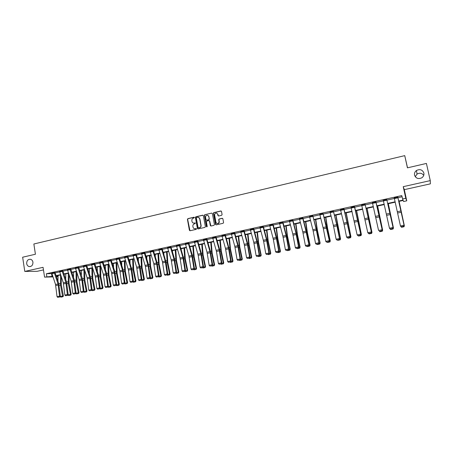 <?xml version="1.0" encoding="UTF-8"?>
<svg xmlns="http://www.w3.org/2000/svg" width="453" height="453" viewBox="0 0 453 453"><rect width="100%" height="100%" fill="white"/><g stroke="black" fill="none" stroke-linecap="round" stroke-linejoin="round"><path stroke-width="0.68" d="M414.552 175.158C415.928 178.448 418.346 179.326 421.817 177.791C423.515 176.574 424.201 174.988 423.872 173.035C422.423 169.671 419.954 168.833 416.46 170.504C414.869 171.727 414.229 173.278 414.552 175.158M26.682 263.629C26.965 265.141 27.746 266.115 29.02 266.54C31.625 266.704 32.927 265.26 32.939 262.202C32.667 260.741 31.92 259.784 30.708 259.331C28.052 259.082 26.71 260.515 26.682 263.629M194.439 217.553L193.963 217.219L187.893 218.629L187.434 219.365L189.399 230.294L190.073 230.747L196.16 229.371L196.489 228.856L195.215 228.697C194.082 228.833 193.352 228.323 193.029 227.168L192.865 226.257C192.768 225.045 193.267 224.263 194.348 223.895L195.464 223.199L194.195 223.046C193.063 223.182 192.332 222.678 192.01 221.523L191.846 220.617C191.749 219.405 192.248 218.623 193.329 218.255L194.439 217.553M194.235 217.259L188.12 218.674L187.661 219.411L189.983 230.758M196.262 228.55L195.215 228.697M195.249 222.899L194.411 223.091M430.271 180.617L403.232 186.67L404.303 189.648L430.35 183.856L430.271 180.617L426.415 163.437L407.434 167.842L404.739 155.634L33.862 243.997L35.419 254.246L22.65 257.213L24.779 271.421L37.163 271.313L43.46 269.914M221.613 215.317L222.089 214.563L221.511 211.46L220.809 210.985L213.884 212.593L213.403 213.187L215.452 224.377L216.149 224.858L223.097 223.289L223.578 222.536L222.876 218.776L222.168 218.301L219.195 218.98L218.714 219.535L219.082 222.106C218.091 224.009 217.038 224.071 215.922 222.298L214.558 214.609C215.492 212.621 216.545 212.525 217.717 214.309L217.944 215.52L218.64 215.996L221.613 215.317M52.984 276.919L44.564 277.117L43.069 267.327L24.779 271.421M44.564 277.117L52.786 276.336M398.714 201.036L402.989 200.101L401.76 195.583L46.393 273.737L46.835 276.624M402.507 198.997L405.78 198.284L406.76 200.838L403.606 201.523L403.147 200.464L398.799 201.409M403.232 186.67L405.78 198.284M203.357 215.673L202.667 215.198L195.866 216.777L195.402 217.485L197.389 228.459L198.074 228.941L204.892 227.4L205.373 226.755L203.357 215.673M204.835 214.694L211.698 213.103L212.389 213.578L214.428 224.609L213.952 225.356L211.002 226.019L210.305 225.537L209.484 221.07L208.793 220.588L206.845 221.036L206.364 221.676L207.231 226.506L206.409 226.613L204.36 215.345L204.835 214.694L211.698 213.103M407.53 167.82L404.739 155.634M423.731 175.379C421.958 173.063 419.733 172.633 417.049 174.094L415.237 176.693M58.063 276.494L56.478 276.834M404.303 189.648L406.76 200.838M56.336 276.409L58.063 276.37M395.214 202.191L387.83 203.799M384.252 204.575L376.97 206.16M373.402 206.936L366.222 208.493M362.66 209.269L355.582 210.809M352.032 211.585L345.05 213.103M341.505 213.873L334.625 215.368M331.086 216.138L324.303 217.616M320.775 218.38L314.082 219.835M310.56 220.605L303.957 222.038M300.447 222.802L293.94 224.218M290.435 224.982L284.014 226.375M280.52 227.134L274.19 228.516M270.701 229.275L264.456 230.628M260.979 231.387L254.818 232.729M251.347 233.482L245.271 234.801M241.811 235.554L235.82 236.857M232.361 237.61L226.455 238.895M223.006 239.648L217.174 240.917M213.737 241.664L207.984 242.916M204.552 243.657L198.884 244.892M195.458 245.639L189.864 246.857M186.449 247.598L180.928 248.799M177.519 249.541L172.072 250.724M168.675 251.466L163.301 252.632M159.909 253.369L154.609 254.524M151.228 255.26L145.996 256.398M142.621 257.128L137.463 258.25M134.094 258.986L129.003 260.09M125.645 260.82L120.623 261.913M117.27 262.644L112.316 263.72M108.969 264.45L104.082 265.515M100.747 266.239L95.917 267.287M92.593 268.012L87.831 269.048M84.513 269.767L79.813 270.792M76.5 271.511L71.863 272.519M68.562 273.238L63.986 274.235M60.691 274.948L56.178 275.934M56.07 275.622L60.589 274.637M63.884 273.923L68.46 272.927M71.761 272.208L76.398 271.2M79.711 270.475L84.411 269.456M87.729 268.731L92.491 267.695M95.815 266.97L100.645 265.922M103.975 265.192L108.867 264.127M112.214 263.403L117.168 262.321M120.521 261.596L125.543 260.498M128.901 259.767L133.992 258.657M137.361 257.927L142.519 256.806M145.894 256.07L151.126 254.931M154.507 254.195L159.813 253.04M163.199 252.304L168.573 251.132M171.976 250.39L177.423 249.207M180.826 248.465L186.347 247.264M189.762 246.517L195.362 245.299M198.782 244.558L204.456 243.323M207.887 242.576L213.64 241.324M217.078 240.571L222.91 239.303M226.358 238.555L232.264 237.27M235.724 236.517L241.715 235.209M245.181 234.456L251.251 233.136M254.722 232.378L260.883 231.036M264.365 230.283L270.605 228.924M274.093 228.159L280.424 226.783M283.923 226.024L290.345 224.626M293.844 223.861L300.356 222.446M303.867 221.681L310.469 220.243M313.991 219.479L320.684 218.018M324.212 217.253L330.996 215.775M334.535 215.005L341.415 213.505M344.96 212.734L351.941 211.217M355.497 210.441L362.576 208.901M366.137 208.125L373.312 206.562M376.885 205.787L384.167 204.201M387.74 203.42L395.129 201.811M46.393 273.737L51.863 273.595M55.147 272.876L59.666 271.885M62.961 271.16L67.537 270.158M70.844 269.433L75.481 268.414M78.794 267.689L83.494 266.658M86.812 265.928L91.58 264.88M94.904 264.156L99.734 263.097M103.069 262.361L107.961 261.29M111.308 260.554L116.268 259.467M119.615 258.731L124.643 257.632M128.001 256.896L133.097 255.775M136.466 255.039L141.63 253.906M145.005 253.165L150.237 252.015M153.618 251.273L158.924 250.113M162.316 249.365L167.695 248.187M171.092 247.446L176.545 246.245M179.949 245.498L185.475 244.286M188.89 243.538L194.49 242.31M197.916 241.562L203.59 240.316M207.021 239.563L212.78 238.301M216.217 237.548L222.049 236.268M225.498 235.509L231.415 234.212M234.869 233.454L240.866 232.14M244.331 231.381L250.407 230.045M253.884 229.286L260.045 227.933M263.527 227.168L269.773 225.798M273.261 225.033L279.597 223.646M283.097 222.876L289.518 221.466M293.023 220.702L299.535 219.269M303.051 218.499L309.654 217.049M313.176 216.279L319.875 214.813M323.408 214.037L330.197 212.548M333.736 211.772L340.622 210.26M344.167 209.484L351.154 207.95M354.71 207.168L361.794 205.617M365.356 204.835L372.536 203.261M376.109 202.474L383.397 200.877M386.975 200.096L394.365 198.471M397.955 197.684L402.026 196.789M51.568 273.657L52.01 276.506M394.223 197.836L397.762 197.044L404.104 225.464L397.853 197.242L394.223 197.836L400.458 225.968L404.002 225.237L403.691 226.29L401.205 226.8L403.691 226.29M386.76 199.479L383.255 200.249L386.754 199.462L393.096 227.729L386.754 199.462M372.4 202.633L375.865 201.857L382.202 229.971L376.007 202.021L372.4 202.633L378.572 230.469L382.049 229.756L381.754 230.798L379.32 231.296L381.754 230.798M365.084 204.235L361.647 204.977L365.084 204.224L371.415 232.191L365.084 204.224M351.013 207.327L354.41 206.568L360.741 234.388L354.608 206.732L351.013 207.327L357.128 234.886L360.537 234.184L360.26 235.215L357.876 235.702L360.26 235.215M340.486 209.643L343.85 208.901L350.169 236.562L344.065 209.037L340.486 209.643L344.054 224.382L346.568 237.061L349.942 236.364L349.676 237.383L347.315 237.87L349.676 237.383M333.391 211.2L330.061 211.93L333.391 211.2L336.692 224.631L339.456 238.521L337.23 226.104L333.385 211.189M323.034 213.471L319.739 214.195L323.034 213.459L329.354 240.849L326.505 226.421L323.034 213.459M312.785 215.724L309.518 216.443L312.785 215.724L316.409 230.249L318.793 242.78L316.715 230.452L312.78 215.713M299.399 218.652L302.632 217.944L306.007 231.16L308.94 245.045L306.2 230.747L302.949 218.074L299.399 218.663L302.78 231.845L305.379 245.537L308.618 244.875L308.385 245.866L306.12 246.33L308.385 245.866M289.382 220.854L292.581 220.147L295.979 233.295L298.538 246.947L298.889 247.112L296.602 234.722L292.921 220.277L289.382 220.866L292.785 233.975L295.333 247.61L298.538 246.947L298.317 247.933L296.075 248.397L298.317 247.933M282.632 222.349L279.461 223.046L282.627 222.332L286.047 235.407L288.561 249.003L288.929 249.161L286.285 234.994L282.989 222.457L282.627 222.332M272.78 224.512L269.637 225.203L272.78 224.512L276.483 238.72L278.68 251.036L279.071 251.189L276.472 237.083L273.159 224.614L272.774 224.501M263.017 226.659L259.909 227.338L263.017 226.642L266.472 239.575L268.895 253.051L269.309 253.199L266.755 239.15L263.42 226.755L263.017 226.642M250.271 229.445L253.352 228.765L256.828 241.625L259.207 255.045L259.637 255.192L257.128 241.2L253.776 228.861L250.277 229.456L253.754 242.281L256.121 255.679L259.207 255.045L259.014 256.007L256.857 256.449L259.014 256.007M243.782 230.883L240.73 231.551L243.776 230.866L247.27 243.663L249.609 257.021L250.056 257.162L247.593 243.233L244.224 230.956L243.776 230.866M234.303 232.961L231.279 233.629L234.303 232.961L237.808 245.673L240.101 258.98L240.571 259.11L238.153 245.243L234.767 233.046L234.297 232.95M221.919 235.668L224.909 235.011L228.437 247.666L230.685 260.917L231.177 261.047L229.195 249.014L225.396 235.101L221.919 235.685L225.452 248.306L227.683 261.534L230.685 260.917L230.515 261.862L228.42 262.293L230.515 261.862M212.644 237.706L215.611 237.066L219.15 249.643L221.358 262.836L221.868 262.961L219.535 249.207L216.115 237.14L212.644 237.717L216.46 251.455L218.386 263.448L221.358 262.836L221.194 263.776L219.116 264.201L221.194 263.776M206.392 239.093L203.459 239.739L206.392 239.082L209.954 251.602L212.117 264.739L212.65 264.858L210.356 251.166L206.919 239.161L206.392 239.082M197.265 241.098L194.36 241.738L197.265 241.087L200.843 253.544L202.967 266.624L203.516 266.738L201.262 253.102L197.808 241.149L197.265 241.087M188.227 243.085L185.345 243.714L188.221 243.068L191.817 255.464L193.901 268.487L194.467 268.601L192.259 255.022L188.782 243.131L188.221 243.068M176.41 245.668L179.269 245.05L182.876 257.366L184.92 270.339L185.498 270.441L183.72 258.657L179.847 245.101L176.415 245.679L180.028 257.972L182.055 270.928L184.92 270.339L184.784 271.256L182.78 271.664L184.784 271.256M167.559 247.61L170.39 246.987L174.014 259.252L176.019 272.168L176.619 272.27L174.49 258.805L170.985 247.038L167.565 247.621L171.194 259.852L173.182 272.751L176.019 272.168L175.889 273.08L173.907 273.487L175.889 273.08M158.793 249.535L161.596 248.918L165.237 261.121L167.202 273.986L167.82 274.082L166.109 262.395L162.208 248.963L158.793 249.546L162.44 261.715L164.394 274.563L167.202 273.986L167.078 274.892L165.113 275.294L167.078 274.892M152.882 250.843L150.107 251.455L152.882 250.832L156.534 262.972L158.465 275.786L159.099 275.877L157.044 262.519L153.516 250.883L152.882 250.832M144.252 252.74L141.5 253.346L144.252 252.74L148.171 265.945L149.807 277.564L150.458 277.655L148.442 264.354L144.898 252.774L144.247 252.729M132.972 255.22L135.696 254.609L139.377 266.624L141.228 279.331L141.897 279.416L140.294 267.865L136.359 254.648L132.972 255.22L136.653 267.202L138.493 279.892L141.228 279.331L141.126 280.22L139.213 280.617L141.126 280.22M124.513 257.066L127.219 256.483L130.911 268.425L132.729 281.081L133.409 281.16L131.846 269.66L127.893 256.494L124.518 257.077L128.465 270.13L130.017 281.641L132.729 281.081L132.633 281.964L130.736 282.355L132.633 281.964M116.138 258.906L118.816 258.318L122.52 270.209L124.303 282.814L125 282.893L123.091 269.75L119.507 258.352L116.138 258.918L119.847 270.781L121.619 283.368L124.303 282.814L124.213 283.697L122.333 284.082L124.213 283.697M110.492 260.158L107.837 260.741L110.492 260.158L114.207 271.981L115.957 284.535L116.664 284.603L114.796 271.517L111.2 260.175L110.487 260.147M102.236 261.97L99.609 262.547L102.236 261.959L105.968 273.737L107.678 286.239L108.409 286.307L106.568 273.272L102.961 261.981L102.236 261.959M91.449 264.326L94.06 263.754L97.797 275.475L99.479 287.927L100.221 287.989L98.42 275.011L94.796 263.765L91.455 264.337L95.198 276.024L96.863 288.465L99.479 287.927L99.405 288.793L97.576 289.167L99.405 288.793M83.369 266.104L85.951 265.537L89.705 277.196L91.347 289.597L92.106 289.66L90.334 276.732L86.704 265.554L83.369 266.115L87.123 277.746L88.76 290.135L91.347 289.597L91.285 290.458L89.468 290.832L91.285 290.458M75.357 267.865L77.916 267.298L81.925 280.005L83.295 291.256L84.06 291.313L82.327 278.436L78.68 267.304L75.357 267.876L79.122 279.45L80.725 291.789L83.295 291.256L83.233 292.111L81.432 292.485L83.233 292.111M67.412 269.609L69.955 269.048L73.726 280.594L75.306 292.904L76.087 292.955L74.388 280.13L70.736 269.059L67.418 269.62L71.189 281.137L72.763 293.425L75.306 292.904L75.249 293.754L73.471 294.122L75.249 293.754M62.061 270.798L59.541 271.347L62.061 270.798L65.838 282.276L67.389 294.535L68.188 294.58L66.517 281.806L62.854 270.786L62.055 270.786M51.738 273.063L54.23 272.502L58.024 283.94L59.541 296.149L60.351 296.194L58.709 283.465L55.04 272.491L51.738 273.063L55.532 284.467L57.038 296.664L59.541 296.149L59.496 296.987L57.746 297.349L59.496 296.987M208.646 215.945L208.742 216.46M193.59 223.08L194.195 223.046M194.654 228.731L195.436 228.737M203.018 215.232L196.087 216.828L195.617 217.536L197.972 228.952M196.653 217.48L196.325 217.972L198.074 227.61L199.388 227.751C200.407 227.429 200.911 226.704 200.906 225.588L199.682 218.805C199.354 217.655 198.624 217.146 197.485 217.287L196.653 217.48M198.369 217.31L199.898 218.85L201.121 225.628C201.126 226.743 200.622 227.468 199.603 227.791L198.771 227.978M209.133 220.622L209.694 221.115L210.877 226.036M205.045 214.745L204.58 215.486L206.845 226.953M208.635 216.438C207.383 214.626 206.336 214.779 205.498 216.891L205.996 219.705L206.687 220.181L208.635 219.733L209.116 219.11L208.844 216.489L207.565 215.192M208.844 216.489L209.32 219.156L208.844 219.779L206.896 220.226M216.664 213.069L217.916 214.36L218.482 216.013M217.253 223.612C218.34 223.765 219.02 223.278 219.286 222.151L219.065 221.585M222.525 218.329L219.394 219.026L218.912 219.58L219.269 221.63M221.183 211.024L214.088 212.644L213.606 213.238L216.019 224.869M60.175 296.528L63.426 295.854L62.967 296.721L60.923 297.14L60.164 296.472M57.95 281.205L58.086 275.515M62.661 296.783L60.509 285.022L60.549 274.982M61.331 276.851L61.274 284.886L63.426 295.854M59.819 297.004L60.351 296.194M57.038 296.664L57.746 297.349M65.696 279.348L65.798 273.839M70.453 295.186L70.458 294.416L71.206 294.252L70.753 295.124L68.697 295.543L67.956 294.931L70.458 294.416L68.29 283.374L68.284 273.301M69.066 274.756L69.043 283.238L71.206 294.252M73.505 277.468L73.579 272.145M75.866 293.301L78.324 292.797L76.138 281.715L76.087 271.602M78.312 293.572L78.324 292.797L79.06 292.638L78.607 293.51L76.54 293.935L75.832 293.351M76.868 272.615L76.88 281.579L79.06 292.638M59.541 271.347L63.324 282.808L64.864 295.05L67.389 294.535L67.338 295.379L65.572 295.741L67.338 295.379M67.656 295.396L68.188 294.58M64.864 295.05L65.572 295.741M75.56 293.77L76.087 292.955M72.763 293.425L73.471 294.122M81.381 275.56L81.427 270.441M83.839 291.664L86.251 291.166L84.054 280.033L83.952 269.892M86.234 291.947L86.251 291.166L86.976 291.013L86.523 291.885L84.451 292.315L83.782 291.755M84.728 270.43L84.785 279.903L86.976 291.013M83.539 292.134L84.06 291.313M80.725 291.789L81.432 292.485M89.32 273.623L89.337 268.72M91.885 290.011L94.258 289.524L92.044 278.34L91.891 268.165M94.23 290.305L94.258 289.524L94.966 289.371L94.513 290.248L92.429 290.679L91.8 290.147M92.655 268.199L92.757 278.216L94.966 289.371M91.585 290.481L92.106 289.66M88.76 290.135L89.468 290.832M97.333 271.653L97.321 266.981M100 288.34L102.327 287.859L100.096 276.636L99.898 266.421M102.299 288.652L102.327 287.859L103.024 287.712L102.576 288.595L100.481 289.025L99.887 288.521M100.645 266.262L100.798 276.511L103.024 287.712M99.7 288.816L100.221 287.989M96.863 288.465L97.576 289.167M105.407 269.654L105.379 265.231M108.188 286.658L110.47 286.188L108.227 274.914L107.973 264.665M110.436 286.981L110.47 286.188L111.149 286.041L110.708 286.925L108.601 287.361L108.046 286.885M108.709 264.507L108.913 274.79L111.149 286.041M99.609 262.547L103.341 274.291L105.045 286.783L107.678 286.239L107.599 287.106L105.759 287.485L107.599 287.106M107.893 287.134L108.409 286.307M105.045 286.783L105.759 287.485M113.556 267.621L113.499 263.465M116.449 284.96L118.686 284.501L116.427 273.176L116.121 262.893M118.641 285.299L118.686 284.501L119.354 284.354L118.907 285.243L116.795 285.679L116.279 285.237M116.84 262.74L117.095 273.057L119.354 284.354M107.837 260.741L111.557 272.542L113.295 285.084L115.957 284.535L115.872 285.413L114.009 285.792L115.872 285.413M116.155 285.435L116.664 284.603M113.295 285.084L114.009 285.792M121.766 265.549L121.698 261.681M124.785 283.244L126.976 282.797L124.7 271.421L124.343 261.104M126.925 283.601L126.976 282.797L127.627 282.655L127.185 283.544L125.062 283.98L124.586 283.572M125.039 260.956L125.351 271.307L127.627 282.655M124.49 283.725L125 282.893M121.619 283.368L122.333 284.082M130.051 263.442L129.966 259.88M133.193 281.517L135.339 281.075L133.046 269.654L132.633 259.303M135.283 281.885L135.339 281.075L135.974 280.939L135.538 281.828L133.403 282.27L132.967 281.896M133.318 259.156L133.686 269.541L135.974 280.939M132.905 281.998L133.409 281.16M130.017 281.641L130.736 282.355M138.403 261.296L138.312 258.068M141.681 279.773L143.782 279.342L141.466 267.865L141.002 257.48M143.714 280.158L143.782 279.342L144.399 279.207L143.963 280.101L141.817 280.543L141.421 280.203M141.67 257.338L142.089 267.763L144.399 279.207M141.393 280.254L141.897 279.416M138.493 279.892L139.213 280.617M146.829 259.105L146.727 256.234M150.243 278.012L152.293 277.587L149.966 266.064L149.445 255.645M152.219 278.408L152.293 277.587L152.899 277.463L152.463 278.357L150.305 278.805L149.954 278.499M150.09 255.503L150.572 265.962L152.899 277.463M141.5 253.346L145.424 266.528L147.049 278.136L149.807 277.564L149.7 278.459L147.769 278.855L149.7 278.459M149.96 278.493L150.458 277.655M147.049 278.136L147.769 278.855M155.322 256.868L155.226 254.388M158.89 276.234L160.889 275.82L158.539 264.246L157.961 253.793M160.809 276.647L160.889 275.82L161.472 275.696L161.041 276.596L158.873 277.043L158.522 276.738M158.595 253.657L159.133 264.15L161.472 275.696M150.107 251.455L153.765 263.561L155.679 276.358L158.465 275.786L158.352 276.687L156.404 277.083L158.352 276.687M158.601 276.721L159.099 275.877M155.679 276.358L156.404 277.083M163.89 254.575L163.793 252.525M167.61 274.439L169.558 274.042L167.197 262.417L166.557 251.925M169.467 274.875L169.558 274.042L170.124 273.918L169.699 274.824L167.519 275.271L167.168 274.96M167.168 251.789L167.769 262.321L170.124 273.918M167.327 274.931L167.82 274.082M164.394 274.563L165.113 275.294M172.525 252.236L172.44 250.645M176.41 272.632L178.306 272.242L175.928 260.566L175.232 250.039M178.21 273.08L178.306 272.242L178.861 272.123L178.431 273.029L176.245 273.482L175.894 273.17M175.826 249.909L176.483 260.469L178.861 272.123M176.132 273.119L176.619 272.27M173.182 272.751L173.907 273.487M181.234 249.829L181.172 248.748M185.294 270.803L187.14 270.424L184.739 258.697L183.986 248.131M187.038 271.268L187.14 270.424L187.672 270.311L187.248 271.222L185.051 271.675L184.694 271.364M184.558 248.006L185.277 258.606L187.672 270.311M185.017 271.296L185.498 270.441M182.055 270.928L182.78 271.664M190.011 247.361L189.977 246.828M194.263 268.963L196.053 268.595L193.635 256.811L192.819 246.211M195.939 269.439L196.053 268.595L196.568 268.482L196.149 269.393L193.935 269.852L193.584 269.535M193.374 246.092L194.156 256.726L196.568 268.482M185.345 243.714L188.941 256.075L191.013 269.082L193.901 268.487L193.759 269.41L191.738 269.824L193.759 269.41M193.986 269.456L194.467 268.601M191.013 269.082L191.738 269.824M195.458 217.117L195.509 217.542M203.312 267.1L205.05 266.743L202.61 254.909L201.732 244.275M204.926 267.598L205.05 266.743L205.543 266.636L205.124 267.553L202.904 268.012L202.553 267.695M202.27 244.156L203.114 254.829L205.543 266.636M194.36 241.738L198.204 255.328L200.05 267.225L202.967 266.624L202.819 267.553L200.781 267.972L202.819 267.553M203.04 267.593L203.516 266.738M200.05 267.225L200.781 267.972M204.439 215.005L204.49 215.464M212.446 265.226L214.127 264.88L211.67 252.989L210.73 242.315M213.997 265.735L214.127 264.88L214.609 264.773L214.19 265.696L211.959 266.154L211.602 265.837M211.245 242.202L212.157 252.91L214.609 264.773M203.459 239.739L207.027 252.225L209.178 265.345L212.117 264.739L211.964 265.673L209.903 266.092L211.964 265.673M212.174 265.718L212.65 264.858M209.178 265.345L209.903 266.092M213.499 212.882L213.556 213.374M221.67 263.329L223.295 262.995L220.821 251.053L219.813 240.339M223.153 263.861L223.295 262.995L223.754 262.893L223.34 263.816L221.092 264.28L220.741 263.957M220.305 240.232L221.285 250.979L223.754 262.893M221.398 263.827L221.868 262.961M218.386 263.448L219.116 264.201M230.979 261.415L232.542 261.092L230.05 249.093L228.98 238.346M232.395 261.964L232.542 261.092L232.984 260.996L232.576 261.925L230.317 262.389L229.965 262.066M229.456 238.244L230.498 249.025L232.984 260.996M230.713 261.913L231.177 261.047M227.683 261.534L228.42 262.293M240.379 259.484L241.879 259.173L239.371 247.117L238.233 236.336M241.726 260.05L241.879 259.173L242.304 259.082L241.896 260.011L239.626 260.481L239.275 260.152M238.686 236.234L239.796 247.055L242.304 259.082M231.279 233.629L234.796 246.313L237.072 259.603L240.101 258.98L239.926 259.931L237.808 260.362L239.926 259.931M240.113 259.982L240.571 259.11M237.072 259.603L237.808 260.362M249.863 257.531L251.307 257.236L248.776 245.124L247.57 234.303M251.143 258.114L251.307 257.236L251.709 257.145L251.307 258.08L249.025 258.55L248.674 258.227M248.001 234.207L249.184 245.067L251.709 257.145M240.73 231.551L244.229 244.309L246.551 257.649L249.609 257.021L249.422 257.978L247.281 258.42L249.422 257.978M249.603 258.034L250.056 257.162M246.551 257.649L247.281 258.42M259.444 255.56L260.826 255.277L258.272 243.114L256.998 232.253M260.656 256.166L260.826 255.277L261.205 255.192L260.803 256.132L258.51 256.602L258.159 256.273M257.412 232.163L258.657 243.057L261.205 255.192M259.184 256.064L259.637 255.192M256.121 255.679L256.857 256.449M269.116 253.572L270.435 253.301L267.865 241.081L266.517 230.181M270.254 254.195L270.798 253.221L270.396 254.161L268.091 254.637L267.74 254.309M266.902 230.096L268.227 241.03L270.798 253.221M259.909 227.338L263.64 241.443L265.781 253.691L268.895 253.051L268.697 254.02L266.517 254.467L268.697 254.02M268.861 254.076L269.309 253.199M265.781 253.691L266.517 254.467M278.884 251.568L280.135 251.307L277.542 239.025L276.126 228.091M279.948 252.208L280.475 251.234L280.079 252.174L277.763 252.655L277.412 252.321M276.489 228.012L277.887 238.98L280.475 251.234M269.637 225.203L273.352 239.382L275.537 251.681L278.68 251.036L278.476 252.01L276.273 252.463L278.476 252.01M278.629 252.072L279.071 251.189M275.537 251.681L276.273 252.463M288.748 249.541L289.931 249.292L287.321 236.959L285.826 225.979M289.733 250.198L290.248 249.224L289.858 250.169L287.53 250.651L287.179 250.316M286.171 225.905L287.434 235.719L290.248 249.224M279.461 223.046L282.882 236.081L285.384 249.654L288.561 249.003L288.346 249.982L286.126 250.441L288.346 249.982M288.493 250.045L288.929 249.161M285.384 249.654L286.126 250.441M298.703 247.491L299.824 247.259L297.191 234.864L295.622 223.85M299.614 248.17L300.118 247.196L299.733 248.148L297.389 248.629L297.038 248.295M295.939 223.782L297.491 234.83L300.118 247.196M298.459 248.001L298.889 247.112M295.333 247.61L296.075 248.397M308.759 245.424L309.812 245.209L307.157 232.751L305.515 221.698M309.592 246.126L310.084 245.147L309.699 246.098L307.344 246.585L306.992 246.245M305.809 221.636L307.434 232.723L310.084 245.147M308.516 245.934L308.94 245.045M305.379 245.537L306.12 246.33M318.918 243.335L319.897 243.131L317.225 230.622L315.503 219.529M319.665 244.059L320.146 243.074L319.767 244.037L317.4 244.524L317.049 244.184M315.769 219.467L317.474 230.594L320.146 243.074M309.518 216.443L313.153 230.939L315.52 243.454L318.793 242.78L318.555 243.776L316.268 244.246L318.555 243.776M318.674 243.85L319.093 242.955M315.52 243.454L316.268 244.246M329.172 241.228L330.084 241.041L327.389 228.465L325.588 217.332M329.841 241.97L330.311 240.985L329.931 241.947L327.553 242.44L327.202 242.1M325.832 217.281L327.615 228.442L330.311 240.985M319.739 214.195L323.351 228.776L325.769 241.341L329.076 240.662L328.827 241.67L326.511 242.145L328.827 241.67M328.935 241.743L329.354 240.849M325.769 241.341L326.511 242.145M339.535 239.099L340.373 238.924L335.775 215.118M340.118 239.864L340.571 238.878L340.203 239.841L337.808 240.339L337.457 239.994M335.99 215.073L340.571 238.878M330.061 211.93L333.368 225.339L336.115 239.212L339.456 238.521L339.201 239.541L336.862 240.016L339.201 239.541M339.303 239.614L339.71 238.714M336.115 239.212L336.862 240.016M349.999 236.947L350.764 236.789L346.058 212.882M350.497 237.734L350.939 236.743L350.571 237.717L348.164 238.21L347.813 237.865M346.251 212.842L350.939 236.743M349.767 237.463L350.169 236.562M346.568 237.061L347.315 237.87M360.571 234.773L361.256 234.631L356.449 210.622M360.984 235.583L361.409 234.592L361.041 235.566L358.623 236.07L358.272 235.719M356.613 210.588L361.409 234.592M360.345 235.294L360.741 234.388M357.128 234.886L357.876 235.702M371.25 232.576L371.856 232.451L366.941 208.34M371.573 233.408L371.981 232.417L371.624 233.397L369.189 233.901L368.838 233.55M367.077 208.312L371.981 232.417M368.617 233.595L367.796 232.689L371.239 231.981L370.95 233.018L368.544 233.51L370.95 233.018M361.653 204.994L367.796 232.689L368.544 233.51M371.024 233.097L371.415 232.191M382.038 230.362L382.564 230.249L377.542 206.036M382.27 231.217L382.666 230.226L382.309 231.206L379.857 231.71L379.512 231.358M377.643 206.013L382.666 230.226M381.817 230.883L382.202 229.971M392.932 228.119L393.385 228.029L388.244 203.708M393.074 228.997L393.453 228.006L393.102 228.992L390.639 229.495L390.293 229.144M388.323 203.691L393.453 228.006M390.26 229.15L389.455 228.233L392.972 227.508L392.666 228.555L390.209 229.059L392.666 228.555M383.255 200.249L389.455 228.233L390.209 229.059M392.717 228.646L393.096 227.729M403.946 225.854L404.353 225.764L404.008 226.755L401.534 227.264L400.78 226.415M403.991 226.76L404.314 225.781L399.059 201.353M399.11 201.342L404.353 225.764M401.25 226.891L400.56 226.194L401.205 226.8M403.731 226.381L404.104 225.464M59.1 285.322L60.509 285.022M58.794 283.731L60.362 283.397M58.024 283.94L55.532 284.467M58.261 285.022L55.77 285.554M54.383 273.131L51.885 273.68M66.908 283.669L68.29 283.374M66.597 282.072L68.143 281.743M74.779 281.998L76.138 281.715M74.468 280.396L75.985 280.073M65.838 282.276L63.324 282.808M66.081 283.363L63.567 283.901M62.208 271.415L59.694 271.964M73.726 280.594L71.189 281.137M73.969 281.692L71.432 282.23M70.102 269.682L67.565 270.243M82.723 280.316L84.054 280.033M82.412 278.703L83.896 278.391M81.676 278.901L79.122 279.45M81.925 280.005L79.366 280.549M78.069 267.938L75.509 268.499M90.736 278.618L92.044 278.34M90.419 276.998L91.874 276.692M89.705 277.196L87.123 277.746M89.949 278.301L87.367 278.85M86.104 266.177L83.522 266.743M98.816 276.908L100.096 276.636M98.499 275.282L99.926 274.977M97.797 275.475L95.198 276.024M98.046 276.585L95.441 277.134M94.213 264.399L91.608 264.971M106.97 275.181L108.227 274.914M106.653 273.544L108.052 273.25M105.968 273.737L103.341 274.291M106.212 274.846L103.59 275.407M102.389 262.604L99.762 263.182M115.198 273.436L116.427 273.176M114.875 271.794L116.245 271.506M114.207 271.981L111.557 272.542M114.456 273.102L111.806 273.663M110.645 260.792L107.99 261.375M123.499 271.675L124.7 271.421M123.176 270.028L124.513 269.745M122.52 270.209L119.847 270.781M122.769 271.336L120.096 271.902M118.969 258.969L116.291 259.558M131.874 269.897L133.046 269.654M131.551 268.244L132.854 267.966M130.911 268.425L128.21 268.997M131.16 269.558L128.465 270.13M127.372 257.128L124.671 257.717M140.328 268.108L141.466 267.865M140 266.449L141.268 266.177M139.377 266.624L136.653 267.202M139.626 267.757L136.902 268.335M135.849 255.266L133.125 255.866M148.856 266.302L149.966 266.064M148.522 264.631L149.762 264.371M147.916 264.807L145.17 265.39M148.171 265.945L145.424 266.528M144.405 253.391L141.653 253.991M157.463 264.478L158.539 264.246M157.129 262.802L158.329 262.547M156.534 262.972L153.765 263.561M156.789 264.116L154.02 264.705M153.04 251.5L150.266 252.106M166.143 262.638L167.197 262.417M165.809 260.951L166.976 260.707M165.237 261.121L162.44 261.715M165.492 262.27L162.695 262.865M161.755 249.586L158.952 250.203M174.909 260.781L175.928 260.566M174.569 259.088L175.702 258.85M174.014 259.252L171.194 259.852M174.269 260.407L171.449 261.007M170.549 247.661L167.718 248.278M183.754 258.906L184.739 258.697M183.414 257.208L184.507 256.97M182.876 257.366L180.028 257.972M183.131 258.527L180.283 259.133M179.422 245.713L176.568 246.336M192.684 257.015L193.635 256.811M192.338 255.305L193.397 255.079M191.817 255.464L188.941 256.075M192.078 256.63L189.201 257.242M188.38 243.748L185.498 244.382M201.693 255.101L202.61 254.909M201.347 253.391L202.366 253.17M200.843 253.544L197.944 254.161M201.104 254.716L198.204 255.328M197.423 241.766L194.518 242.4M210.787 253.176L211.67 252.989M210.435 251.455L211.421 251.245M209.954 251.602L207.027 252.225M210.215 252.78L207.287 253.403M206.551 239.762L203.618 240.407M219.971 251.228L220.821 251.053M219.614 249.501L220.56 249.297M219.15 249.643L216.194 250.277M219.416 250.826L216.46 251.455M215.764 237.746L212.802 238.391M229.235 249.269L230.05 249.093M228.878 247.531L229.784 247.338M228.437 247.666L225.452 248.306M228.703 248.856L225.713 249.49M225.067 235.702L222.078 236.358M238.589 247.281L239.371 247.117M238.233 245.537L239.099 245.356M237.808 245.673L234.796 246.313M238.074 246.868L235.062 247.508M234.456 233.646L231.438 234.309M248.034 245.283L248.776 245.124M247.672 243.527L248.499 243.352M247.27 243.663L244.229 244.309M247.536 244.858L244.495 245.509M243.941 231.562L240.888 232.236M257.57 243.261L258.272 243.114M257.208 241.5L257.989 241.33M256.828 241.625L253.754 242.281M257.094 242.831L254.02 243.488M253.51 229.467L250.435 230.141M267.202 241.223L267.865 241.081M266.828 239.45L267.57 239.292M266.472 239.575L263.369 240.237M266.738 240.786L263.64 241.443M263.176 227.344L260.067 228.029M276.919 239.161L277.542 239.025M276.545 237.383L277.242 237.236M276.211 237.502L273.08 238.17M276.483 238.72L273.352 239.382M272.938 225.209L269.795 225.894M286.738 237.083L287.321 236.959M286.358 235.294L287.009 235.158M286.047 235.407L282.882 236.081M286.319 236.63L283.153 237.304M282.791 223.046L279.62 223.742M296.647 234.982L297.191 234.864M296.268 233.187L296.874 233.057M295.979 233.295L292.785 233.975M296.251 234.524L293.057 235.203M292.746 220.866L289.541 221.562M306.658 232.859L307.157 232.751M306.273 231.053L306.834 230.934M306.007 231.16L302.78 231.845M306.279 232.395L303.051 233.08M302.797 218.657L299.563 219.365M316.766 230.719L317.225 230.622M316.375 228.907L316.89 228.793M316.132 229.003L312.876 229.699M316.409 230.249L313.153 230.939M312.944 216.432L309.682 217.151M326.97 228.555L327.389 228.465M326.585 226.732L327.043 226.636M326.364 226.828L323.074 227.531M326.641 228.074L323.351 228.776M323.199 214.184L319.897 214.909M337.281 226.37L337.649 226.29M336.89 224.541L337.304 224.45M336.692 224.631L333.368 225.339M336.97 225.883L333.646 226.591M333.55 211.913L330.22 212.644M347.694 224.161L348.017 224.093M347.298 222.321L347.661 222.247M347.128 222.406L343.77 223.125M347.406 223.669L344.054 224.382M344.008 209.62L340.645 210.356M358.21 221.93L358.493 221.874M357.813 220.084L358.125 220.016M357.666 220.164L354.28 220.888M357.949 221.432L354.557 222.151M354.574 207.304L351.177 208.052M368.317 217.899L364.892 218.629M368.595 219.173L365.175 219.898M365.248 204.966L361.817 205.719M379.07 215.611L375.611 216.347M379.354 216.891L375.894 217.621M376.03 202.599L372.564 203.363M389.937 213.295L386.443 214.043M390.22 214.586L386.726 215.328M386.924 200.209L383.419 200.979M400.916 210.962L397.383 211.715M401.199 212.253L397.672 213.001M397.927 197.797L394.387 198.573M30.464 266.545L29.02 266.54M417.049 174.094L416.46 170.504"/></g></svg>
